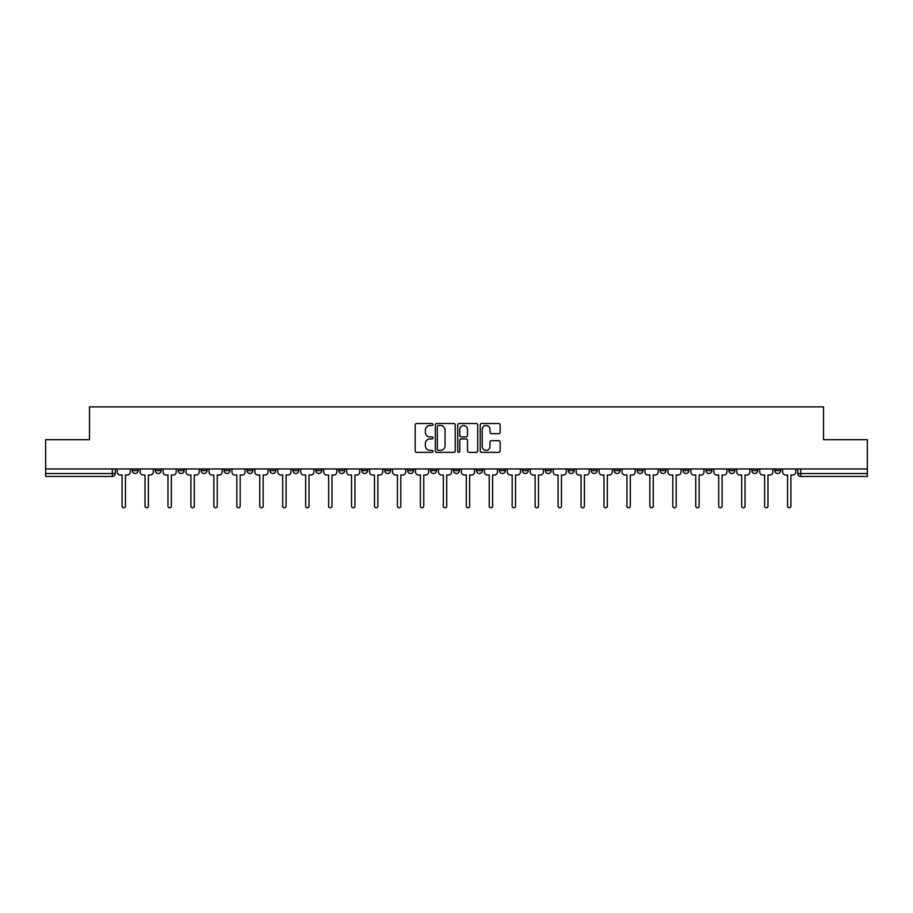 <?xml version="1.0" encoding="UTF-8"?>
<svg xmlns="http://www.w3.org/2000/svg" width="913" height="913" viewBox="0 0 913 913"><rect width="100%" height="100%" fill="white"/><g stroke="black" fill="none" stroke-linecap="round" stroke-linejoin="round"><path stroke-width="1.37" d="M432.967 424.499A1.016 1.016 0 0 0 431.952 423.495L416.613 423.495A1.449 1.449 0 0 0 415.164 424.933L415.164 450.919A1.449 1.449 0 0 0 416.613 452.369L431.952 452.369A1.016 1.016 0 0 0 432.967 451.353A1.016 1.016 0 0 0 431.952 450.349L429.966 450.349A4.622 4.622 0 0 1 425.344 445.727L425.344 443.558A4.622 4.622 0 0 1 429.966 438.936L431.952 438.936A1.016 1.016 0 0 0 432.967 437.932A1.016 1.016 0 0 0 431.952 436.916L429.966 436.916A4.622 4.622 0 0 1 425.344 432.294L425.344 430.137A4.622 4.622 0 0 1 429.966 425.515L431.952 425.515A1.016 1.016 0 0 0 432.967 424.499M751.878 468.962L751.878 470.583L757.756 470.583A2.944 2.944 0 0 1 754.823 473.527A2.944 2.944 0 0 1 751.878 470.583L751.878 468.962M728.928 468.962L728.928 470.583L734.817 470.583A2.944 2.944 0 0 1 731.872 473.527A2.944 2.944 0 0 1 728.928 470.583L728.928 468.962M591.247 468.962L591.247 470.583L597.125 470.583A2.944 2.944 0 0 1 594.18 473.527A2.944 2.944 0 0 1 591.247 470.583L591.247 468.962M568.297 468.962L568.297 470.583L574.174 470.583A2.944 2.944 0 0 1 571.241 473.527A2.944 2.944 0 0 1 568.297 470.583L568.297 468.962M545.346 468.962L545.346 470.583L551.235 470.583A2.944 2.944 0 0 1 548.291 473.527A2.944 2.944 0 0 1 545.346 470.583L545.346 468.962M499.457 468.962L499.457 470.583L505.334 470.583A2.944 2.944 0 0 1 502.39 473.527A2.944 2.944 0 0 1 499.457 470.583L499.457 468.962M453.556 470.583L453.556 468.962L453.556 470.583A2.944 2.944 0 0 0 456.5 473.527A2.944 2.944 0 0 1 453.556 470.583L459.444 470.583A2.944 2.944 0 0 1 456.5 473.527A2.944 2.944 0 0 0 459.444 470.583L459.444 468.962L459.444 470.583M430.605 470.583L430.605 468.962L430.605 470.583A2.944 2.944 0 0 0 433.549 473.527A2.944 2.944 0 0 1 430.605 470.583L436.494 470.583A2.944 2.944 0 0 1 433.549 473.527M407.666 470.583L407.666 468.962L407.666 470.583A2.944 2.944 0 0 0 410.61 473.527A2.944 2.944 0 0 1 407.666 470.583L413.543 470.583A2.944 2.944 0 0 1 410.61 473.527A2.944 2.944 0 0 0 413.543 470.583L413.543 468.962L413.543 470.583M384.715 468.962L384.715 470.583L390.604 470.583A2.944 2.944 0 0 1 387.66 473.527A2.944 2.944 0 0 1 384.715 470.583L384.715 468.962M361.765 468.962L361.765 470.583L367.654 470.583A2.944 2.944 0 0 1 364.709 473.527A2.944 2.944 0 0 1 361.765 470.583L361.765 468.962M338.826 468.962L338.826 470.583L344.703 470.583A2.944 2.944 0 0 1 341.759 473.527A2.944 2.944 0 0 1 338.826 470.583L338.826 468.962M315.875 470.583L315.875 468.962L315.875 470.583A2.944 2.944 0 0 0 318.82 473.527A2.944 2.944 0 0 1 315.875 470.583L321.753 470.583A2.944 2.944 0 0 1 318.82 473.527M269.974 470.583L269.974 468.962L269.974 470.583A2.944 2.944 0 0 0 272.919 473.527A2.944 2.944 0 0 1 269.974 470.583L275.863 470.583A2.944 2.944 0 0 1 272.919 473.527A2.944 2.944 0 0 0 275.863 470.583L275.863 468.962L275.863 470.583M247.035 470.583L247.035 468.962L247.035 470.583A2.944 2.944 0 0 0 249.968 473.527A2.944 2.944 0 0 1 247.035 470.583L252.912 470.583A2.944 2.944 0 0 1 249.968 473.527A2.944 2.944 0 0 0 252.912 470.583L252.912 468.962L252.912 470.583M224.084 470.583L224.084 468.962L224.084 470.583A2.944 2.944 0 0 0 227.029 473.527A2.944 2.944 0 0 1 224.084 470.583L229.962 470.583A2.944 2.944 0 0 1 227.029 473.527A2.944 2.944 0 0 0 229.962 470.583L229.962 468.962L229.962 470.583M201.134 470.583L201.134 468.962L201.134 470.583A2.944 2.944 0 0 0 204.078 473.527A2.944 2.944 0 0 1 201.134 470.583L207.023 470.583A2.944 2.944 0 0 1 204.078 473.527M178.183 470.583L178.183 468.962L178.183 470.583A2.944 2.944 0 0 0 181.128 473.527A2.944 2.944 0 0 1 178.183 470.583L184.072 470.583A2.944 2.944 0 0 1 181.128 473.527A2.944 2.944 0 0 0 184.072 470.583L184.072 468.962L184.072 470.583M155.244 470.583L155.244 468.962L155.244 470.583A2.944 2.944 0 0 0 158.177 473.527A2.944 2.944 0 0 1 155.244 470.583L161.122 470.583A2.944 2.944 0 0 1 158.177 473.527A2.944 2.944 0 0 0 161.122 470.583L161.122 468.962L161.122 470.583M498.692 433.664A1.449 1.449 0 0 0 500.141 432.226L500.141 424.933A1.449 1.449 0 0 0 498.692 423.495L481.665 423.495A1.449 1.449 0 0 0 480.215 424.933L480.215 450.919A1.449 1.449 0 0 0 481.665 452.369L498.692 452.369A1.449 1.449 0 0 0 500.141 450.919L500.141 442.12A1.449 1.449 0 0 0 498.692 440.671L491.411 440.671A1.449 1.449 0 0 0 489.961 442.12L489.961 446.48A3.857 3.857 0 0 1 486.104 450.349A3.857 3.857 0 0 1 482.235 446.48L482.235 429.372A3.857 3.857 0 0 1 486.104 425.515A3.857 3.857 0 0 1 489.961 429.372L489.961 432.226A1.449 1.449 0 0 0 491.411 433.664L498.692 433.664M45.65 468.962L45.65 439.689L89.485 439.689L89.485 406.89L823.515 406.89L823.515 439.689L867.35 439.689L867.35 468.962L45.65 468.962L45.65 473.527L115.232 473.527L115.232 468.962L115.232 473.527A2.944 2.944 0 0 1 112.288 476.472L45.65 476.472L45.65 473.527M455.233 424.933A1.449 1.449 0 0 0 453.795 423.495L436.756 423.495A1.449 1.449 0 0 0 435.307 424.933L435.307 450.919A1.449 1.449 0 0 0 436.756 452.369L453.795 452.369A1.449 1.449 0 0 0 455.233 450.919L455.233 424.933M459.205 423.495L476.244 423.495A1.449 1.449 0 0 1 477.693 424.933L477.693 450.919A1.449 1.449 0 0 1 476.244 452.369L468.951 452.369A1.449 1.449 0 0 1 467.513 450.919L467.513 440.386A1.449 1.449 0 0 0 466.064 438.936L461.225 438.936A1.449 1.449 0 0 0 459.787 440.386L459.787 451.353A1.016 1.016 0 0 1 458.771 452.369A1.016 1.016 0 0 1 457.767 451.353L457.767 424.933A1.449 1.449 0 0 1 459.205 423.495M797.768 468.962L797.768 473.527L867.35 473.527L867.35 476.472L800.712 476.472A2.944 2.944 0 0 1 797.768 473.527M867.35 468.962L867.35 473.527M780.706 468.962L780.706 470.583A2.944 2.944 0 0 1 777.762 473.527A2.944 2.944 0 0 1 774.829 470.583L780.706 470.583M774.829 468.962L774.829 470.583M757.756 468.962L757.756 470.583M734.817 468.962L734.817 470.583L734.817 468.962M711.866 468.962L711.866 470.583A2.944 2.944 0 0 1 708.922 473.527A2.944 2.944 0 0 1 705.977 470.583L711.866 470.583M705.977 468.962L705.977 470.583M688.916 468.962L688.916 470.583A2.944 2.944 0 0 1 685.971 473.527A2.944 2.944 0 0 1 683.038 470.583L688.916 470.583M683.038 468.962L683.038 470.583M665.965 468.962L665.965 470.583A2.944 2.944 0 0 1 663.032 473.527A2.944 2.944 0 0 1 660.088 470.583L665.965 470.583M660.088 468.962L660.088 470.583M643.026 468.962L643.026 470.583A2.944 2.944 0 0 1 640.081 473.527A2.944 2.944 0 0 1 637.137 470.583L643.026 470.583M637.137 468.962L637.137 470.583M620.075 468.962L620.075 470.583A2.944 2.944 0 0 1 617.131 473.527A2.944 2.944 0 0 1 614.187 470.583L620.075 470.583M614.187 468.962L614.187 470.583M597.125 468.962L597.125 470.583A2.944 2.944 0 0 1 594.18 473.527M574.174 468.962L574.174 470.583M551.235 470.583L551.235 468.962L551.235 470.583A2.944 2.944 0 0 1 548.291 473.527M528.285 468.962L528.285 470.583A2.944 2.944 0 0 1 525.34 473.527A2.944 2.944 0 0 1 522.396 470.583A2.944 2.944 0 0 0 525.34 473.527A2.944 2.944 0 0 0 528.285 470.583L522.396 470.583L522.396 468.962M505.334 470.583L505.334 468.962L505.334 470.583A2.944 2.944 0 0 1 502.39 473.527M482.395 468.962L482.395 470.583A2.944 2.944 0 0 1 479.451 473.527A2.944 2.944 0 0 1 476.506 470.583A2.944 2.944 0 0 0 479.451 473.527M476.506 468.962L476.506 470.583L482.395 470.583M436.494 468.962L436.494 470.583L436.494 468.962M390.604 470.583L390.604 468.962L390.604 470.583A2.944 2.944 0 0 1 387.66 473.527M367.654 470.583L367.654 468.962L367.654 470.583A2.944 2.944 0 0 1 364.709 473.527M344.703 470.583L344.703 468.962L344.703 470.583A2.944 2.944 0 0 1 341.759 473.527M321.753 468.962L321.753 470.583L321.753 468.962M298.813 470.583L298.813 468.962L298.813 470.583A2.944 2.944 0 0 1 295.869 473.527A2.944 2.944 0 0 1 292.925 470.583L298.813 470.583A2.944 2.944 0 0 1 295.869 473.527M292.925 468.962L292.925 470.583M207.023 468.962L207.023 470.583L207.023 468.962M138.171 468.962L138.171 470.583A2.944 2.944 0 0 1 135.238 473.527A2.944 2.944 0 0 1 132.294 470.583A2.944 2.944 0 0 0 135.238 473.527A2.944 2.944 0 0 0 138.171 470.583L138.171 468.962M132.294 468.962L132.294 470.583L138.171 470.583M112.288 468.962L112.288 476.472A2.944 2.944 0 0 0 115.232 473.527M438.343 425.515A1.016 1.016 0 0 0 437.327 426.519L437.327 449.333A1.016 1.016 0 0 0 438.343 450.349L440.431 450.349A4.622 4.622 0 0 0 445.053 445.727L445.053 430.137A4.622 4.622 0 0 0 440.431 425.515L438.343 425.515M467.513 429.441A3.857 3.857 0 0 0 463.644 425.584A3.857 3.857 0 0 0 459.787 429.441L459.787 435.478A1.449 1.449 0 0 0 461.225 436.916L466.064 436.916A1.449 1.449 0 0 0 467.513 435.478L467.513 429.441M117.218 472.055L117.218 468.962L117.218 472.055A2.944 2.944 48.4 0 0 120.151 475L122.068 475L122.068 506.11A1.689 1.689 48.4 0 0 123.757 507.799A1.689 1.689 48.4 0 0 125.446 506.11L125.446 475L127.364 475A2.944 2.944 48.4 0 0 130.308 472.055L130.308 468.962M120.151 475L122.068 475L122.068 506.11M125.446 506.11L125.446 475L127.364 475M140.157 472.055L140.157 468.962L140.157 472.055A2.944 2.944 48.4 0 0 143.101 475L145.019 475L145.019 506.11A1.689 1.689 48.4 0 0 146.708 507.799A1.689 1.689 48.4 0 0 148.397 506.11L148.397 475L150.314 475A2.944 2.944 48.4 0 0 153.258 472.055L153.258 468.962M163.107 472.055L163.107 468.962L163.107 472.055A2.944 2.944 48.4 0 0 166.052 475L167.969 475L167.969 506.11A1.689 1.689 48.4 0 0 169.658 507.799A1.689 1.689 48.4 0 0 171.347 506.11L171.347 475L173.265 475A2.944 2.944 48.4 0 0 176.198 472.055L176.198 468.962M143.101 475L145.019 475L145.019 506.11M148.397 506.11L148.397 475L150.314 475M166.052 475L167.969 475L167.969 506.11M171.347 506.11L171.347 475L173.265 475M186.058 472.055L186.058 468.962L186.058 472.055A2.944 2.944 48.4 0 0 189.002 475L190.908 475L190.908 506.11A1.689 1.689 48.4 0 0 192.597 507.799A1.689 1.689 48.4 0 0 194.298 506.11L194.298 475L196.204 475A2.944 2.944 48.4 0 0 199.148 472.055L199.148 468.962M209.009 472.055L209.009 468.962L209.009 472.055A2.944 2.944 48.4 0 0 211.942 475L213.859 475L213.859 506.11A1.689 1.689 48.4 0 0 215.548 507.799A1.689 1.689 48.4 0 0 217.237 506.11L217.237 475L219.154 475A2.944 2.944 48.4 0 0 222.099 472.055L222.099 468.962M231.948 472.055L231.948 468.962L231.948 472.055A2.944 2.944 48.4 0 0 234.892 475L236.809 475L236.809 506.11A1.689 1.689 48.4 0 0 238.498 507.799A1.689 1.689 48.4 0 0 240.187 506.11L240.187 475L242.105 475A2.944 2.944 48.4 0 0 245.049 472.055L245.049 468.962M189.002 475L190.908 475L190.908 506.11M194.298 506.11L194.298 475L196.204 475M211.942 475L213.859 475L213.859 506.11M217.237 506.11L217.237 475L219.154 475M234.892 475L236.809 475L236.809 506.11M240.187 506.11L240.187 475L242.105 475M254.898 472.055L254.898 468.962L254.898 472.055A2.944 2.944 48.4 0 0 257.843 475L259.749 475L259.749 506.11A1.689 1.689 48.4 0 0 261.449 507.799A1.689 1.689 48.4 0 0 263.138 506.11L263.138 475L265.044 475A2.944 2.944 48.4 0 0 267.988 472.055L267.988 468.962M277.849 472.055L277.849 468.962L277.849 472.055A2.944 2.944 48.4 0 0 280.793 475L282.699 475L282.699 506.11A1.689 1.689 48.4 0 0 284.388 507.799A1.689 1.689 48.4 0 0 286.089 506.11L286.089 475L287.994 475A2.944 2.944 48.4 0 0 290.939 472.055L290.939 468.962M300.799 472.055L300.799 468.962L300.799 472.055A2.944 2.944 48.4 0 0 303.732 475L305.65 475L305.65 506.11A1.689 1.689 48.4 0 0 307.339 507.799A1.689 1.689 48.4 0 0 309.028 506.11L309.028 475L310.945 475A2.944 2.944 48.4 0 0 313.889 472.055L313.889 468.962M323.738 472.055L323.738 468.962L323.738 472.055A2.944 2.944 48.4 0 0 326.683 475L328.6 475L328.6 506.11A1.689 1.689 48.4 0 0 330.289 507.799A1.689 1.689 48.4 0 0 331.978 506.11L331.978 475L333.896 475A2.944 2.944 48.4 0 0 336.84 472.055L336.84 468.962M346.689 472.055L346.689 468.962L346.689 472.055A2.944 2.944 48.4 0 0 349.633 475L351.539 475L351.539 506.11A1.689 1.689 48.4 0 0 353.24 507.799A1.689 1.689 48.4 0 0 354.929 506.11L354.929 475L356.835 475A2.944 2.944 48.4 0 0 359.779 472.055L359.779 468.962M369.639 472.055L369.639 468.962L369.639 472.055A2.944 2.944 48.4 0 0 372.584 475L374.49 475L374.49 506.11A1.689 1.689 48.4 0 0 376.179 507.799A1.689 1.689 48.4 0 0 377.879 506.11L377.879 475L379.785 475A2.944 2.944 48.4 0 0 382.73 472.055L382.73 468.962M392.59 472.055L392.59 468.962L392.59 472.055A2.944 2.944 48.4 0 0 395.523 475L397.44 475L397.44 506.11A1.689 1.689 48.4 0 0 399.129 507.799A1.689 1.689 48.4 0 0 400.818 506.11L400.818 475L402.736 475A2.944 2.944 48.4 0 0 405.68 472.055L405.68 468.962M415.529 472.055L415.529 468.962L415.529 472.055A2.944 2.944 48.4 0 0 418.474 475L420.391 475L420.391 506.11A1.689 1.689 48.4 0 0 422.08 507.799A1.689 1.689 48.4 0 0 423.769 506.11L423.769 475L425.686 475A2.944 2.944 48.4 0 0 428.619 472.055L428.619 468.962M438.48 472.055L438.48 468.962L438.48 472.055A2.944 2.944 48.4 0 0 441.424 475L443.33 475L443.33 506.11A1.689 1.689 48.4 0 0 445.03 507.799A1.689 1.689 48.4 0 0 446.719 506.11L446.719 475L448.625 475A2.944 2.944 48.4 0 0 451.57 472.055L451.57 468.962M461.43 472.055L461.43 468.962L461.43 472.055A2.944 2.944 48.4 0 0 464.375 475L466.281 475L466.281 506.11A1.689 1.689 48.4 0 0 467.97 507.799A1.689 1.689 48.4 0 0 469.67 506.11L469.67 475L471.576 475A2.944 2.944 48.4 0 0 474.52 472.055L474.52 468.962M484.381 472.055L484.381 468.962L484.381 472.055A2.944 2.944 48.4 0 0 487.314 475L489.231 475L489.231 506.11A1.689 1.689 48.4 0 0 490.92 507.799A1.689 1.689 48.4 0 0 492.609 506.11L492.609 475L494.526 475A2.944 2.944 48.4 0 0 497.471 472.055L497.471 468.962M507.32 472.055L507.32 468.962L507.32 472.055A2.944 2.944 48.4 0 0 510.264 475L512.182 475L512.182 506.11A1.689 1.689 48.4 0 0 513.871 507.799A1.689 1.689 48.4 0 0 515.56 506.11L515.56 475L517.477 475A2.944 2.944 48.4 0 0 520.41 472.055L520.41 468.962M530.27 472.055L530.27 468.962L530.27 472.055A2.944 2.944 48.4 0 0 533.215 475L535.121 475L535.121 506.11A1.689 1.689 48.4 0 0 536.821 507.799A1.689 1.689 48.4 0 0 538.51 506.11L538.51 475L540.416 475A2.944 2.944 48.4 0 0 543.361 472.055L543.361 468.962M553.221 472.055L553.221 468.962L553.221 472.055A2.944 2.944 48.4 0 0 556.165 475L558.071 475L558.071 506.11A1.689 1.689 48.4 0 0 559.76 507.799A1.689 1.689 48.4 0 0 561.461 506.11L561.461 475L563.367 475A2.944 2.944 48.4 0 0 566.311 472.055L566.311 468.962M576.16 472.055L576.16 468.962L576.16 472.055A2.944 2.944 48.4 0 0 579.104 475L581.022 475L581.022 506.11A1.689 1.689 48.4 0 0 582.711 507.799A1.689 1.689 48.4 0 0 584.4 506.11L584.4 475L586.317 475A2.944 2.944 48.4 0 0 589.262 472.055L589.262 468.962M599.111 472.055L599.111 468.962L599.111 472.055A2.944 2.944 48.4 0 0 602.055 475L603.972 475L603.972 506.11A1.689 1.689 48.4 0 0 605.661 507.799A1.689 1.689 48.4 0 0 607.35 506.11L607.35 475L609.268 475A2.944 2.944 48.4 0 0 612.201 472.055L612.201 468.962M263.138 506.11L263.138 475L265.044 475M257.843 475L259.749 475L259.749 506.11M286.089 506.11L286.089 475L287.994 475M280.793 475L282.699 475L282.699 506.11M309.028 506.11L309.028 475L310.945 475M303.732 475L305.65 475L305.65 506.11M331.978 506.11L331.978 475L333.896 475M326.683 475L328.6 475L328.6 506.11M354.929 506.11L354.929 475L356.835 475M349.633 475L351.539 475L351.539 506.11M377.879 506.11L377.879 475L379.785 475M372.584 475L374.49 475L374.49 506.11M400.818 506.11L400.818 475L402.736 475M395.523 475L397.44 475L397.44 506.11M423.769 506.11L423.769 475L425.686 475M418.474 475L420.391 475L420.391 506.11M446.719 506.11L446.719 475L448.625 475M441.424 475L443.33 475L443.33 506.11M469.67 506.11L469.67 475L471.576 475M464.375 475L466.281 475L466.281 506.11M492.609 506.11L492.609 475L494.526 475M487.314 475L489.231 475L489.231 506.11M515.56 506.11L515.56 475L517.477 475M510.264 475L512.182 475L512.182 506.11M538.51 506.11L538.51 475L540.416 475M533.215 475L535.121 475L535.121 506.11M561.461 506.11L561.461 475L563.367 475M556.165 475L558.071 475L558.071 506.11M584.4 506.11L584.4 475L586.317 475M579.104 475L581.022 475L581.022 506.11M607.35 506.11L607.35 475L609.268 475M602.055 475L603.972 475L603.972 506.11M622.061 472.055L622.061 468.962L622.061 472.055A2.944 2.944 48.4 0 0 625.006 475L626.911 475L626.911 506.11A1.689 1.689 48.4 0 0 628.612 507.799A1.689 1.689 48.4 0 0 630.301 506.11L630.301 475L632.207 475A2.944 2.944 48.4 0 0 635.151 472.055L635.151 468.962M645.012 472.055L645.012 468.962L645.012 472.055A2.944 2.944 48.4 0 0 647.956 475L649.862 475L649.862 506.11A1.689 1.689 48.4 0 0 651.551 507.799A1.689 1.689 48.4 0 0 653.252 506.11L653.252 475L655.157 475A2.944 2.944 48.4 0 0 658.102 472.055L658.102 468.962M667.951 472.055L667.951 468.962L667.951 472.055A2.944 2.944 48.4 0 0 670.895 475L672.813 475L672.813 506.11A1.689 1.689 48.4 0 0 674.502 507.799A1.689 1.689 48.4 0 0 676.191 506.11L676.191 475L678.108 475A2.944 2.944 48.4 0 0 681.052 472.055L681.052 468.962M690.901 472.055L690.901 468.962L690.901 472.055A2.944 2.944 48.4 0 0 693.846 475L695.763 475L695.763 506.11A1.689 1.689 48.4 0 0 697.452 507.799A1.689 1.689 48.4 0 0 699.141 506.11L699.141 475L701.058 475A2.944 2.944 48.4 0 0 703.991 472.055L703.991 468.962M625.006 475L626.911 475L626.911 506.11M630.301 506.11L630.301 475L632.207 475M647.956 475L649.862 475L649.862 506.11M653.252 506.11L653.252 475L655.157 475M670.895 475L672.813 475L672.813 506.11M676.191 506.11L676.191 475L678.108 475M693.846 475L695.763 475L695.763 506.11M699.141 506.11L699.141 475L701.058 475M713.852 472.055L713.852 468.962L713.852 472.055A2.944 2.944 48.4 0 0 716.796 475L718.702 475L718.702 506.11A1.689 1.689 48.4 0 0 720.403 507.799A1.689 1.689 48.4 0 0 722.092 506.11L722.092 475L723.998 475A2.944 2.944 48.4 0 0 726.942 472.055L726.942 468.962M716.796 475L718.702 475L718.702 506.11M722.092 506.11L722.092 475L723.998 475M736.802 472.055L736.802 468.962L736.802 472.055A2.944 2.944 48.4 0 0 739.735 475L741.653 475L741.653 506.11A1.689 1.689 48.4 0 0 743.342 507.799A1.689 1.689 48.4 0 0 745.031 506.11L745.031 475L746.948 475A2.944 2.944 48.4 0 0 749.893 472.055L749.893 468.962M739.735 475L741.653 475L741.653 506.11M745.031 506.11L745.031 475L746.948 475M759.742 472.055L759.742 468.962L759.742 472.055A2.944 2.944 48.4 0 0 762.686 475L764.603 475L764.603 506.11A1.689 1.689 48.4 0 0 766.292 507.799A1.689 1.689 48.4 0 0 767.981 506.11L767.981 475L769.899 475A2.944 2.944 48.4 0 0 772.843 472.055L772.843 468.962M762.686 475L764.603 475L764.603 506.11M767.981 506.11L767.981 475L769.899 475M782.692 472.055L782.692 468.962L782.692 472.055A2.944 2.944 48.4 0 0 785.637 475L787.554 475L787.554 506.11A1.689 1.689 48.4 0 0 789.243 507.799A1.689 1.689 48.4 0 0 790.932 506.11L790.932 475L792.849 475A2.944 2.944 48.4 0 0 795.782 472.055L795.782 468.962M785.637 475L787.554 475L787.554 506.11M790.932 506.11L790.932 475L792.849 475M800.712 468.962L800.712 476.472"/></g></svg>

